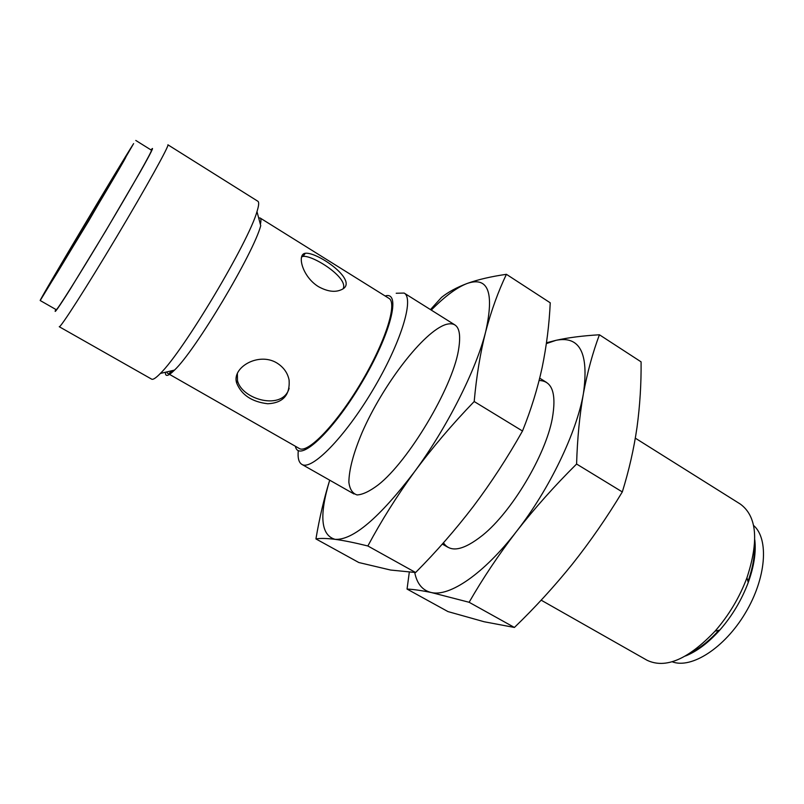<?xml version="1.0" encoding="UTF-8"?>
<svg xmlns="http://www.w3.org/2000/svg" width="804" height="804" viewBox="0 0 804 804"><rect width="100%" height="100%" fill="white"/><g stroke="black" fill="none" stroke-linecap="round" stroke-linejoin="round"><path stroke-width="1.21" d="M318.505 286.676C327.318 291.49 334.816 292.545 341.007 289.862C360.916 282.103 317.701 251.632 305.329 253.27C296.696 254.134 302.214 276.737 318.505 286.676M301.601 256.948L303.038 256.396C312.766 254.979 348.383 277.521 343.218 288.525M289.149 388.262C282.897 410.955 241.893 399.769 237.481 380.583L237.381 373.548M260.365 224.306C261.199 220.728 261.109 218.618 260.124 217.995L388.895 298.324C397.739 302.937 385.417 342.092 360.715 383.337C336.122 424.643 307.5 454.069 299.239 448.461L167.443 373.197L166.689 371.95M169.413 373.046L173.121 370.423M260.124 217.995L258.667 217.924M276.968 363.026C258.556 351.649 231.401 367.599 236.688 383.116C241.572 395.005 251.933 401.879 267.762 403.749C282.998 402.975 290.113 395.076 289.098 380.031C287.661 372.905 283.621 367.237 276.968 363.026M124.168 159.524L125.725 157.252C129.142 153.182 48.26 288.626 50.23 283.691C48.572 284.998 113.535 175.935 124.168 159.524M135.786 140.449L151.464 150.217C152.79 150.047 131.926 186.97 105.625 231.009C79.325 275.058 56.722 310.937 56.24 309.691L40.2 300.525C38.441 301.621 119.424 165.644 133.625 143.604L88.711 220.909L40.2 300.525M151.072 149.976C154.911 144.861 151.031 152.82 139.785 172.689L105.676 231.039L70.491 288.757C58.32 308.073 53.164 315.258 55.838 309.46M167.895 144.79C169.805 144.76 146.459 186.95 116.329 237.401C86.199 287.862 60.139 328.424 59.255 326.726L151.644 379.146C153.001 379.92 155.906 378.021 160.338 373.458C183.031 351.8 248.677 241.863 256.978 211.613C258.888 205.543 259.189 202.095 257.863 201.261L167.895 144.79M256.978 211.613L260.737 225.683C253.451 253.401 195.452 350.534 174.508 370.091C168.207 376.352 165.172 377.076 165.403 372.252M385.146 295.983C401.548 290.656 390.905 334.092 361.207 383.629C331.69 433.266 298.495 463.235 295.4 446.27M396.211 293.249L404.141 293.068C414.502 298.465 400.874 343.207 372.604 390.432C344.434 437.728 311.52 470.943 301.852 464.38C298.756 462.491 297.57 457.878 298.284 450.541M635.321 438.17L740.343 504.088C756.855 516.188 759.056 540.73 746.956 577.734C739.529 597.462 728.896 615.261 715.057 631.15C688.224 659.36 665.561 669.059 647.079 660.275L541.162 600.166M754.795 539.916C756.202 552.258 754.011 566.448 748.243 582.498C741.65 600.055 732.183 615.894 719.851 630.024C708.465 642.728 697.008 651.381 685.48 655.994M754.494 545.514C754.825 556.348 752.655 568.358 747.981 581.553M718.897 630.256C709.5 640.617 699.962 648.235 690.264 653.079M753.569 525.454C769.157 538.75 766.333 578.106 745.358 613.02C724.565 648.034 691.259 669.189 672.164 661.772M431.266 310.093C444.893 296.304 456.883 287.42 467.224 283.44C488.239 276.315 494.39 292.405 485.686 331.69C491.274 310.656 498.189 291.53 506.409 274.315L550.237 302.806C549.253 324.434 546.569 345.951 542.177 367.348C537.585 388.613 531.022 409.839 522.499 431.014C507.485 457.667 491.133 482.772 473.415 506.329C455.486 529.756 436.22 551.825 415.608 572.518L390.623 570.046L358.825 562.529L315.932 538.921C320.324 538.167 326.705 538.308 335.067 539.333C343.66 540.479 354.594 542.7 367.86 545.976C381.287 520.841 396.794 496.158 414.372 471.948C432.18 447.868 452.119 424.401 474.189 401.528C476.481 376.151 480.31 352.876 485.686 331.69C476.169 369.86 446.843 428.04 414.372 471.948C379.267 517.957 352.825 540.419 335.067 539.333C320.816 535.233 319.027 515.515 329.7 480.179C324.052 498.42 319.459 517.997 315.932 538.921M415.608 572.518L367.86 545.976M522.499 431.014L474.189 401.528M446.039 324.454C457.868 321.218 461.978 330.012 458.37 350.845C451.908 388.422 408.442 461.205 378.433 484.722C369.82 491.244 362.694 494.651 357.066 494.932C352.464 493.445 349.74 489.204 348.866 482.209C349.047 469.606 353.448 453.064 362.081 432.582C382.724 385.015 423.618 331.348 446.039 324.454M430.482 309.6L441.496 297.43C448.099 292.093 456.682 287.43 467.224 283.44C477.998 279.571 491.063 276.526 506.409 274.315M546.378 343.599L555.996 340.323C579.855 335.559 589 353.237 583.443 393.377C587.453 371.991 592.779 352.464 599.422 334.776L641.089 361.86C641.301 383.719 639.944 405.497 637.029 427.195C633.924 448.773 629.009 470.36 622.306 491.927C606.95 517.414 590.337 541.434 572.458 563.996C554.368 586.438 535.022 607.583 514.409 627.452L484.108 621.743L447.979 611.593L407.055 589.071C413.125 589.312 421.195 590.458 431.256 592.518L469.124 602.276C482.943 578.207 498.741 554.599 516.52 531.424C534.519 508.379 554.539 485.917 576.589 464.029C577.352 438.461 579.634 414.904 583.443 393.377C576.81 432.21 549.383 489.435 516.52 531.424C483.717 573.986 449.496 597 431.256 592.518C422.482 590.427 416.974 583.764 414.723 572.518M514.409 627.452L469.124 602.276M622.306 491.927L576.589 464.029M409.286 572.337L407.055 589.071M539.112 380.493C552.328 380.865 556.7 393.658 552.227 418.884C545.353 455.476 511.796 511.666 482.852 535.072C463.496 550.469 450.361 553.041 443.446 542.811M546.489 342.785L555.996 340.323C568.197 337.62 582.679 335.77 599.422 334.776M305.329 253.27L303.038 256.396M237.481 380.583L236.688 383.116M174.508 370.091L160.338 373.458M546.499 382.413L539.705 378.151M454.923 324.937L404.141 293.068M448.029 547.323L442.321 544.087M353.991 493.968L301.852 464.38M748.243 582.498L746.956 577.734M719.851 630.024L715.057 631.15"/></g></svg>
